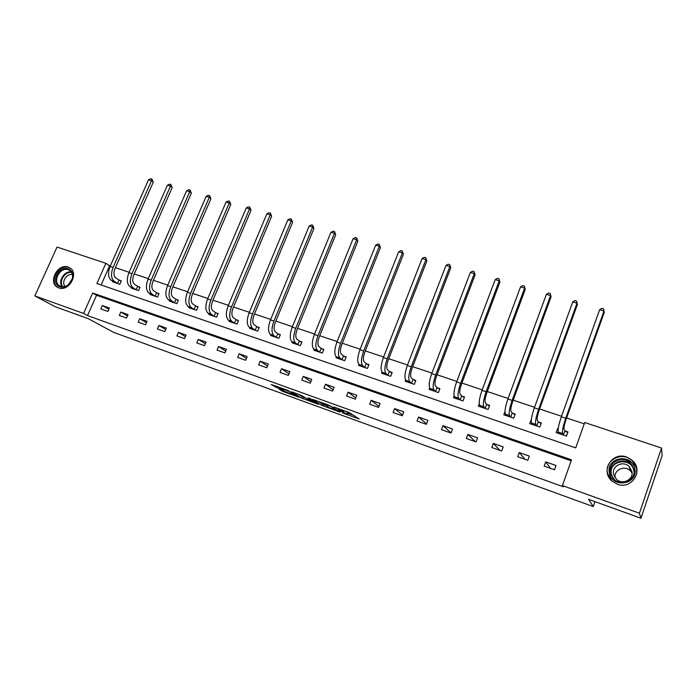 <?xml version="1.0" encoding="UTF-8"?>
<svg xmlns="http://www.w3.org/2000/svg" width="697" height="697" viewBox="0 0 697 697"><rect width="100%" height="100%" fill="white"/><g stroke="black" fill="none" stroke-linecap="round" stroke-linejoin="round"><path stroke-width="1.05" d="M342.497 412.929L359.164 419.002L349.171 412.528L333.715 406.987L342.889 410.942L343.656 411.709L338.176 410.036L347.89 414.323L342.497 412.929M68.201 267.082L69.857 267.875C79.336 273.189 68.968 292.069 58.827 287.87L57.363 287.173C47.744 281.928 57.999 262.996 68.201 267.082M626.629 457.032L632.501 460.63C643.95 470.719 631.534 489.974 617.281 484.188L612.018 481.078C599.951 471.198 612.071 451.334 626.629 457.032M279.088 389.083L282.843 391.426L298.935 397.194L287.617 390.303L271.255 384.544L276.465 387.454L283.888 390.076L282.05 388.656L289.264 391.496L295.615 395.704L279.088 389.083M661.523 448.04L662.15 455.603L640.944 518.237L588.616 499.34L593.269 506.588L113.628 332.373L88.31 318.677L55.141 306.706L34.85 295.92L57.041 247.069L105.874 263.309L96.883 283.531L575.722 447.901L584.696 422.495L661.523 448.04L639.419 513.227L562.418 485.556L571.505 459.828L92.666 293.01L83.588 313.441L34.85 295.92M640.944 518.237L639.419 513.227M571.148 460.839L96.534 295.284L87.526 315.584L563.35 486.785L562.418 485.556M87.526 315.584L83.588 313.441M321.674 405.349L340.188 412.136L329.768 405.523L312.709 399.425L321.674 405.349L322.249 403.911L326.022 405.419M318.512 404.338L301.174 397.926L291.764 391.862L301.261 395.373L306.872 398.614L312.221 400.487L308.318 397.882L310.217 398.571L318.634 404.042M593.269 506.588L594.985 501.648M556.023 465.518L545.69 461.876L544.191 466.084L554.516 469.743L556.023 465.518M529.345 456.108L519.23 452.545L517.723 456.701L527.838 460.29L529.345 456.108M503.208 446.89L493.293 443.397L491.786 447.509L501.701 451.02L503.208 446.89M477.593 437.864L467.879 434.44L466.371 438.5L476.086 441.942L477.593 437.864M452.492 429.012L442.97 425.649L441.462 429.666L450.985 433.046L452.492 429.012M427.888 420.335L418.548 417.041L417.033 421.014L426.372 424.325L427.888 420.335M403.755 411.822L394.598 408.599L393.082 412.519L402.239 415.769L403.755 411.822M380.092 403.476L371.118 400.313L369.602 404.199L378.576 407.379L380.092 403.476M356.881 395.295L348.073 392.184L346.557 396.027L355.365 399.154L356.881 395.295M334.107 387.262L325.464 384.213L323.948 388.02L332.591 391.078L334.107 387.262M311.768 379.386L303.282 376.397L301.766 380.153L310.252 383.158L311.768 379.386M289.839 371.649L281.51 368.713L279.994 372.433L288.323 375.387L289.839 371.649M268.31 364.061L260.138 361.177L258.622 364.862L266.794 367.755L268.31 364.061M247.182 356.611L239.158 353.78L237.642 357.422L245.666 360.271L247.182 356.611M226.429 349.293L218.544 346.514L217.037 350.121L224.913 352.909L226.429 349.293M206.051 342.105L198.305 339.378L196.798 342.941L204.535 345.686L206.051 342.105M186.029 335.048L178.432 332.364L176.916 335.902L184.522 338.594L186.029 335.048M166.365 328.113L158.899 325.473L157.391 328.975L164.858 331.624L166.365 328.113M147.05 321.3L139.705 318.712L138.198 322.171L145.542 324.776L147.05 321.3M128.056 314.6L120.842 312.056L119.335 315.488L126.549 318.05L128.056 314.6M109.394 308.022L102.302 305.521L100.804 308.919L107.896 311.428L109.394 308.022M584.234 423.82L566.617 417.956M561.547 416.266L539.635 408.965M534.555 407.275L513.201 400.165M508.104 398.466L487.308 391.54M482.202 389.841L461.928 383.089M456.814 381.39L437.045 374.803M431.931 373.095L412.659 366.683M407.536 364.975L388.752 358.72M383.611 357.012L365.298 350.905M360.157 349.197L342.288 343.246M337.148 341.53L319.714 335.727M314.574 334.02L297.567 328.357M292.418 326.64L275.829 321.117M270.68 319.4L254.483 314.007M249.343 312.291L233.53 307.028M228.389 305.312L212.96 300.18M207.819 298.464L192.755 293.446M187.615 291.738L172.9 286.842M167.768 285.125L153.401 280.342M148.269 278.634L134.242 273.965M129.111 272.257L115.414 267.692M110.292 265.984L109.629 265.766L101.109 284.977M558.201 428.62L557.652 428.428L556.162 432.593L566.478 436.104L567.968 431.922L565.162 430.973M531.341 419.533L529.711 423.602L539.827 427.034L541.316 422.905L538.572 421.981M504.968 411.622L503.8 414.793L513.706 418.156L515.196 414.079L512.513 413.164M479.257 403.851L478.403 406.159L488.109 409.453L489.608 405.419L486.968 404.53M454.174 395.913L453.503 397.691L463.026 400.923L464.516 396.933L461.937 396.062M429.64 387.95L429.091 389.388L438.422 392.568L439.92 388.621L437.394 387.759M405.619 380.031L405.149 381.25L414.306 384.361L415.804 380.457L413.321 379.621M382.087 372.181L381.668 373.27L390.642 376.319L392.15 372.459L389.71 371.64M359.025 364.444L358.633 365.437L367.441 368.434L368.94 364.609L366.552 363.808M336.39 356.838L336.024 357.753L344.666 360.689L346.174 356.916L343.821 356.115M314.181 349.363L313.842 350.208L322.328 353.091L323.826 349.354L321.526 348.578M292.392 342.018L292.069 342.802L300.39 345.634L301.897 341.939L299.632 341.173M270.994 334.804L270.689 335.536L278.861 338.315L280.368 334.656L278.147 333.907M249.988 327.712L249.7 328.4L257.724 331.127L259.223 327.512L257.045 326.771M229.357 320.742L229.086 321.395L236.971 324.07L238.47 320.489L236.327 319.766M209.091 313.894L208.839 314.513L216.584 317.144L218.083 313.589L215.974 312.883M189.192 307.168L188.948 307.743L196.554 310.331L198.053 306.819L195.988 306.122M169.641 300.555L169.406 301.104L176.881 303.648L178.371 300.163L176.35 299.475M150.421 294.056L150.195 294.57L157.548 297.07L159.038 293.629L157.043 292.949M131.541 287.661L131.324 288.157L138.546 290.614L140.036 287.199L138.076 286.537M112.975 281.379L112.766 281.849L119.867 284.263L121.356 280.882L119.431 280.229M109.629 265.766L105.874 263.309M96.534 295.284L92.666 293.01M557.652 428.428L558.123 429.256M545.69 461.876L550.534 468.332M519.23 452.545L524.989 459.279M493.293 443.397L499.932 450.393M467.879 434.44L475.363 441.689M442.97 425.649L451.029 432.933M418.548 417.041L426.547 423.854M394.598 408.599L402.535 415.011M371.118 400.313L378.959 406.386M348.073 392.184L355.836 397.97M325.464 384.213L333.131 389.728M303.282 376.397L310.845 381.668M281.51 368.713L288.976 373.784M260.138 361.177L267.5 366.047M239.158 353.78L246.407 358.476M218.544 346.514L225.697 351.044M198.305 339.378L205.354 343.76M178.432 332.364L185.367 336.607M158.899 325.473L165.729 329.594M139.705 318.712L146.44 322.702M120.842 312.056L127.473 315.933M102.302 305.521L108.837 309.294M348.021 414.427L348.465 412.859L347.89 414.323M344.945 410.995L348.465 412.859M348.387 413.495L354.451 415.691M318.529 401.463L322.249 403.911M337.148 410.899L330.239 406.002L324.035 403.859L329.376 407.623L337.148 410.899M305.129 397.865L303.561 397.299L302.986 398.719M297.846 393.997L303.561 397.299M308.867 400.27L316.055 403.093L312.056 400.688L306.715 398.815L308.867 400.27M567.68 432.715L566.339 436.052M557.783 433.142L558.21 431.948M564.892 430.798L564.082 429.317C563.707 427.784 564.413 424.403 566.182 419.167L604.308 312.239L604.02 310.94L565.729 418.278C563.063 426.172 562.009 431.251 562.584 433.517L563.403 434.972L564.892 430.798L567.593 432.541M599.655 309.686L601.816 308.327L603.558 308.832L604.02 310.94L599.655 309.686L561.346 416.823C558.68 424.7 557.652 429.779 558.253 432.053L558.942 433.543M603.558 308.832L604.308 312.239M609.405 472.975C605.458 457.406 631.822 452.736 634.74 468.611C638.818 484.398 612.071 488.876 609.405 472.975M633.834 468.915L630.463 462.939C622.682 454.723 607.592 462.294 610.398 472.949L614.083 479.292C621.951 487.133 636.692 479.431 633.834 468.915M615.059 477.715C613.691 469.856 624.73 464.873 630.402 470.823L632.04 472.949M613.587 474.361C611.4 466.066 623.127 460.168 629.191 466.537L631.839 471.224C634.061 479.423 622.56 485.408 616.436 479.266L613.587 474.361M636.683 473.995L636.631 468.288L632.493 460.926C622.857 450.671 604.072 460.055 607.54 473.298L611.879 480.956M634.131 462.486L632.536 460.743M632.31 465.213L630.811 464.246M68.21 268.859C71.948 270.48 73.412 273.651 72.61 278.382L68.236 285.134C65.527 287.112 62.817 287.678 60.108 286.833C50.071 283.784 58.557 265.069 68.21 268.859M60.813 286.397C63.322 287.181 65.823 286.659 68.341 284.829L72.375 278.573C73.072 274.932 72.157 272.205 69.622 270.392L68.306 269.765C60.151 266.481 51.944 281.623 59.628 285.831L60.813 286.397M70.624 268.432L68.811 267.535C58.679 263.475 48.502 282.268 58.051 287.478L58.618 287.791M65.126 286.467C60.909 282.363 66.764 272.919 72.453 274.627M541.072 423.576L539.818 427.034M531.428 424.185L531.759 423.279M538.284 421.798L537.3 420.274C536.803 418.714 537.439 415.351 539.199 410.167L577.412 304.484L577.02 303.16L538.642 409.252C535.984 417.059 535.035 422.112 535.801 424.421L536.795 425.928L538.284 421.798L541.064 423.558M572.742 301.932L574.912 300.599L576.619 301.095L577.02 303.16L572.742 301.932L534.355 407.823C531.698 415.612 530.765 420.666 531.558 422.983L532.438 424.525M576.619 301.095L577.412 304.484M505.604 415.403L505.856 414.698M512.217 412.99L511.058 411.404C510.439 409.827 511.014 406.473 512.765 401.35L551.057 296.878L550.569 295.545L512.112 400.409C509.472 408.128 508.618 413.164 509.559 415.517L510.727 417.067L512.217 412.99L514.97 414.698M546.378 294.334L548.548 293.028L550.221 293.507L550.569 295.545L546.378 294.334L507.913 399.015C505.273 406.717 504.436 411.753 505.403 414.105L506.475 415.7M550.221 293.507L551.057 296.878M480.285 406.795L480.494 406.255M486.672 404.347L485.347 402.727C484.615 401.115 485.121 397.778 486.872 392.716L525.233 289.429L524.641 288.079L486.114 391.749C483.491 399.39 482.733 404.399 483.84 406.787L485.182 408.381L486.672 404.347L489.39 406.011M520.537 286.894L522.706 285.604L524.344 286.075L524.641 288.079L520.537 286.894L482.002 390.372C479.37 398.004 478.63 403.014 479.763 405.401L481.017 407.048M524.344 286.075L525.233 289.429M461.632 395.879L460.142 394.214C459.306 392.585 459.75 389.266 461.492 384.247L499.906 282.119L499.226 280.76L460.647 383.263C458.034 390.817 457.363 395.809 458.635 398.231L460.133 399.869L461.632 395.879L464.307 397.499M495.201 279.602L497.379 278.33L498.982 278.791L499.226 280.76L495.201 279.602L456.613 381.912C454 389.457 453.346 394.45 454.644 396.872L456.073 398.562M498.982 278.791L499.906 282.119M437.08 387.576L435.442 385.868C434.492 384.221 434.884 380.91 436.61 375.953L475.075 274.958L474.308 273.581L435.686 374.942C433.081 382.418 432.497 387.384 433.926 389.841L435.581 391.522L437.08 387.576L439.72 389.153M470.362 272.449L472.54 271.194L474.117 271.647L474.308 273.581L470.362 272.449L431.731 373.618C429.125 381.085 428.559 386.051 430.014 388.508L431.609 390.25M474.117 271.647L475.075 274.958M412.999 379.438L411.213 377.696C410.167 376.023 410.507 372.729 412.223 367.816L450.724 267.936L449.87 266.55L411.213 366.788C408.625 374.184 408.12 379.124 409.705 381.616L411.5 383.333L412.999 379.438L415.604 380.963M446.002 265.435L448.188 264.198L449.731 264.642L449.87 266.55L446.002 265.435L407.336 365.489C404.748 372.878 404.26 377.818 405.863 380.309L407.623 382.095M449.731 264.642L450.724 267.936M389.388 371.449L387.462 369.671C386.321 367.972 386.6 364.697 388.307 359.844L426.843 261.044L425.911 259.641L387.218 358.789C384.639 366.108 384.221 371.031 385.946 373.548L387.889 375.308L389.388 371.449L391.958 372.947M422.112 258.552L424.299 257.341L425.815 257.777L425.911 259.641L422.112 258.552L383.411 357.517C380.841 364.836 380.431 369.75 382.183 372.276L384.091 374.089M425.815 257.777L426.843 261.044M366.221 363.616L364.156 361.804C362.919 360.088 363.154 356.829 364.853 352.02L403.406 254.292L402.396 252.872L363.686 350.948C361.124 358.197 360.776 363.093 362.649 365.637L364.714 367.432L366.221 363.616L368.757 365.071M398.667 251.8L400.862 250.606L402.352 251.033L402.396 252.872L398.667 251.8L359.957 349.702C357.395 356.942 357.064 361.839 358.955 364.383L361.011 366.247M402.352 251.033L403.406 254.292M343.49 355.932L341.295 354.085C339.97 352.351 340.162 349.11 341.852 344.344L380.414 247.653L379.325 246.233L340.606 343.255C338.054 350.425 337.784 355.304 339.787 357.875L341.992 359.704L343.49 355.932L345.991 357.352M375.674 245.178L377.861 244.002L379.325 244.42L379.325 246.233L375.674 245.178L336.947 342.035C334.403 349.197 334.142 354.067 336.163 356.646L338.385 358.476M379.325 244.42L380.414 247.653M321.186 348.387L318.869 346.505C317.457 344.762 317.597 341.53 319.278 336.817L357.849 241.145L356.69 239.707L317.963 335.71C315.427 342.811 315.227 347.664 317.353 350.26L319.679 352.116L321.186 348.387L323.652 349.781M353.1 238.679L355.296 237.52L356.733 237.93L356.69 239.707L353.1 238.679L314.373 334.508C311.838 341.608 311.646 346.453 313.798 349.058L316.133 350.983M356.733 237.93L357.849 241.145M299.292 340.981L296.852 339.073C295.362 337.313 295.45 334.098 297.131 329.428L335.693 234.758L334.473 233.312L295.737 328.304C293.219 335.335 293.088 340.162 295.345 342.793L297.785 344.675L299.292 340.981L301.731 342.34M330.944 232.301L333.14 231.16L334.551 231.561L334.473 233.312L330.944 232.301L292.217 327.128C289.699 334.151 289.577 338.977 291.851 341.608L294.317 343.569M334.551 231.561L335.693 234.758M277.798 333.715L275.245 331.772C273.677 329.995 273.721 326.797 275.385 322.18L313.946 228.485L312.657 227.03L273.938 321.038C271.429 327.999 271.36 332.809 273.729 335.457L276.291 337.374L277.798 333.715L280.203 335.048M309.198 226.037L311.393 224.913L312.779 225.305L312.657 227.03L309.198 226.037L270.48 319.888C267.97 326.841 267.918 331.641 270.305 334.29L272.893 336.285M312.779 225.305L313.946 228.485M256.696 326.579L254.03 324.61C252.384 322.824 252.392 319.635 254.048 315.061L292.601 222.326L291.241 220.862L252.532 313.903C250.04 320.803 250.031 325.586 252.523 328.252L255.189 330.195L256.696 326.579L259.075 327.878M287.844 219.886L290.039 218.771L291.398 219.163L291.241 220.862L287.844 219.886L249.143 312.77C246.651 319.662 246.651 324.436 249.16 327.111L251.861 329.141M291.398 219.163L292.601 222.326M235.969 319.566L233.199 317.579C231.482 315.776 231.448 312.604 233.094 308.074L271.621 216.279L270.209 214.807L231.517 306.898C229.043 313.728 229.095 318.494 231.692 321.178L234.471 323.155L235.969 319.566L238.322 320.847M266.873 213.848L269.068 212.751L270.401 213.134L270.209 214.807L266.873 213.848L228.189 305.791C225.715 312.613 225.776 317.37 228.389 320.062L231.212 322.119M270.401 213.134L271.621 216.279M215.617 312.683L212.742 310.67C210.956 308.849 210.886 305.695 212.524 301.209L251.025 210.337L249.552 208.856L210.886 300.024C208.42 306.793 208.534 311.524 211.235 314.234L214.118 316.229L215.617 312.683L217.934 313.938M246.276 207.915L248.472 206.835L249.779 207.209L249.552 208.856L246.276 207.915L207.619 298.935C205.153 305.687 205.275 310.426 207.994 313.136L210.93 315.218M249.779 207.209L251.025 210.337M195.622 305.922L192.651 303.883C190.795 302.054 190.682 298.917 192.32 294.465L230.794 204.5L229.261 203.01L190.63 293.271C188.173 299.971 188.347 304.685 191.144 307.412L194.123 309.433L195.622 305.922L197.913 307.15M226.037 202.086L228.233 201.024L229.522 201.389L229.261 203.01L226.037 202.086L187.415 292.2C184.958 298.891 185.141 303.604 187.955 306.332L190.995 308.449M229.522 201.389L230.794 204.5M175.975 299.283L172.917 297.218C170.992 295.38 170.843 292.252 172.464 287.844L210.903 198.767L209.318 197.268L170.721 286.641C168.282 293.28 168.508 297.967 171.41 300.712L174.477 302.759L175.975 299.283L178.24 300.485M206.155 196.362L208.351 195.308L209.614 195.674L209.318 197.268L206.155 196.362L167.568 285.587C165.128 292.217 165.363 296.905 168.273 299.649L171.418 301.792M209.614 195.674L210.903 198.767M156.668 292.757L153.523 290.666C151.537 288.819 151.354 285.709 152.965 281.344L191.37 193.13L189.732 191.631L151.171 280.124C148.749 286.702 149.027 291.372 152.016 294.134L155.178 296.199L156.668 292.757L158.907 293.934M186.622 190.734L188.809 189.697L190.054 190.054L189.732 191.631L186.622 190.734L148.069 279.088C145.647 285.657 145.934 290.327 148.94 293.088L152.181 295.249M190.054 190.054L191.37 193.13M137.701 286.336L134.46 284.237C132.421 282.372 132.203 279.279 133.807 274.949L172.159 187.589L170.477 186.082L131.96 273.721C129.546 280.238 129.877 284.89 132.961 287.661L136.203 289.743L137.701 286.336L139.905 287.495M167.419 185.202L169.606 184.182L170.826 184.531L170.477 186.082L167.419 185.202L128.919 272.71C126.505 279.218 126.845 283.853 129.938 286.633L133.275 288.819M170.826 184.531L172.159 187.589M119.048 280.028L115.728 277.911C113.628 276.038 113.384 272.963 114.979 268.676L153.288 182.144L151.545 180.636L113.088 267.43C110.684 273.886 111.067 278.512 114.23 281.3L117.558 283.409L119.048 280.028L121.226 281.17M148.548 179.765L150.735 178.763L151.929 179.103L151.545 180.636L148.548 179.765L110.091 266.437C107.686 272.884 108.079 277.502 111.259 280.29L114.683 282.503M151.929 179.103L153.288 182.144M347.777 412.397L347.202 413.861M343.909 410.62L343.595 411.422M343.124 410.341L342.889 410.942M324.061 404.704L323.486 406.142M337.801 411.047L337.975 410.585L337.766 411.021M301.749 396.497L301.174 397.926M312.361 399.956L312.186 400.392M314.059 401.063L313.885 401.498M276.883 386.434L276.465 387.454M274.984 385.746L274.618 386.643M283.191 390.573L282.843 391.426M281.327 389.893L281.03 390.634M562.584 433.517L558.253 432.053M565.729 418.278L561.346 416.823M611.304 475.598L610.964 474.352C608.176 463.784 623.144 456.274 630.863 464.429L633.895 469.238M634.07 472.017L633.852 470.553C631.282 456.474 607.889 460.595 611.4 474.422L612.829 477.985M62.164 286.711C57.651 281.414 64.385 270.558 71.294 271.978M71.625 272.492C64.934 271.081 58.374 281.64 62.791 286.755M535.801 424.421L531.558 422.983M538.642 409.252L534.355 407.823M509.559 415.517L505.403 414.105M512.112 400.409L507.913 399.015M483.84 406.787L479.763 405.401M486.114 391.749L482.002 390.372M458.635 398.231L454.644 396.872M460.647 383.263L456.613 381.912M433.926 389.841L430.014 388.508M435.686 374.942L431.731 373.618M409.705 381.616L405.863 380.309M411.213 366.788L407.336 365.489M385.946 373.548L382.183 372.276M387.218 358.789L383.411 357.517M362.649 365.637L358.955 364.383M363.686 350.948L359.957 349.702M339.787 357.875L336.163 356.646M340.606 343.255L336.947 342.035M317.353 350.26L313.798 349.058M317.963 335.71L314.373 334.508M295.345 342.793L291.851 341.608M295.737 328.304L292.217 327.128M273.729 335.457L270.305 334.29M273.938 321.038L270.48 319.888M252.523 328.252L249.16 327.111M252.532 313.903L249.143 312.77M231.692 321.178L228.389 320.062M231.517 306.898L228.189 305.791M211.235 314.234L207.994 313.136M210.886 300.024L207.619 298.935M191.144 307.412L187.955 306.332M190.63 293.271L187.415 292.2M171.41 300.712L168.273 299.649M170.721 286.641L167.568 285.587M152.016 294.134L148.94 293.088M151.171 280.124L148.069 279.088M132.961 287.661L129.938 286.633M131.96 273.721L128.919 272.71M114.23 281.3L111.259 280.29M113.088 267.43L110.091 266.437M57.363 287.173L57.851 287.452M344.065 410.681L343.734 411.526M312.422 400L312.247 400.435M316.29 402.517L316.116 402.953M629.191 466.537L630.402 470.823M630.463 462.939L633.948 469.517"/></g></svg>
